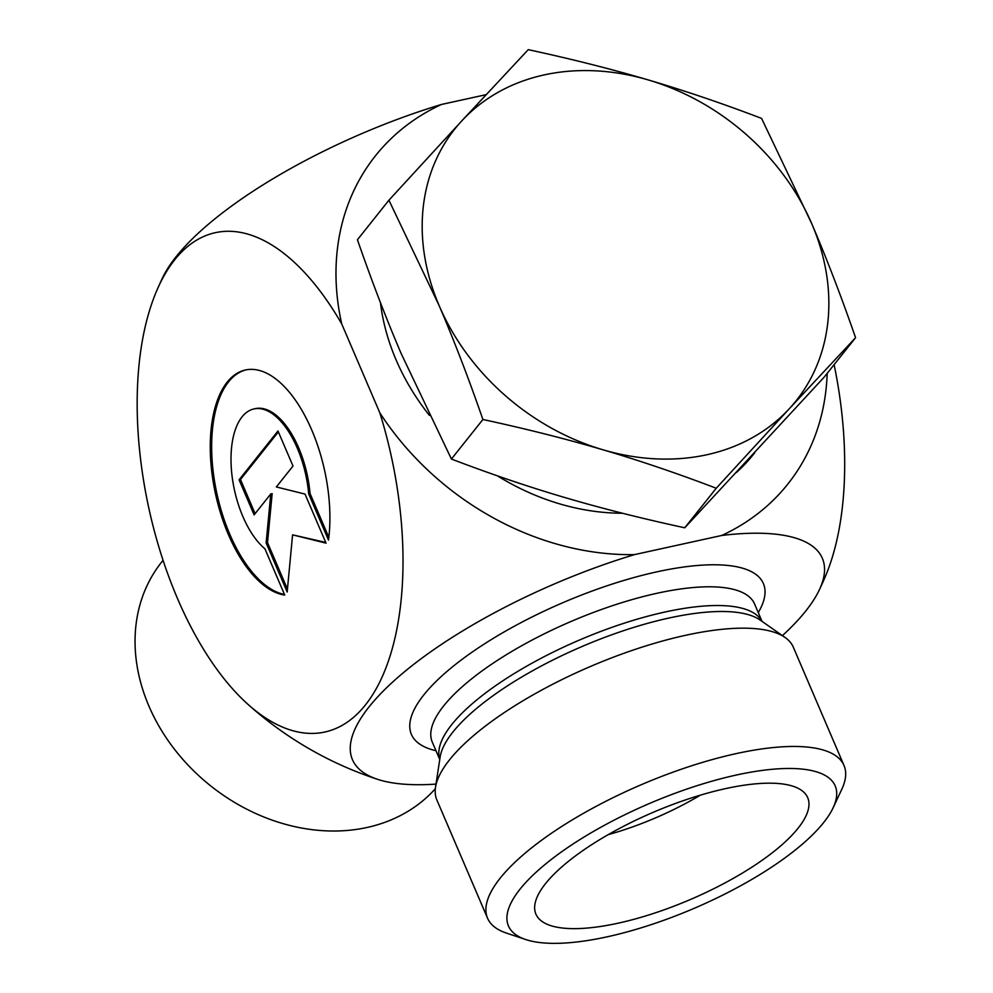 <?xml version="1.0" encoding="UTF-8"?>
<svg xmlns="http://www.w3.org/2000/svg" width="993" height="993" viewBox="0 0 993 993"><rect width="100%" height="100%" fill="white"/><g stroke="black" fill="none" stroke-linecap="round" stroke-linejoin="round"><path stroke-width="1.49" d="M284.743 595.055A115.027 55.794 77.6 0 1 213.619 484.311A115.027 55.794 77.6 0 1 245.432 369.992A115.027 55.794 77.6 0 1 307.78 421.367A115.027 55.794 77.6 0 1 328.497 540.105L308.662 493.831A75.17 36.456 -102.4 0 0 253.972 408.93A75.17 36.456 -102.4 0 0 231.419 469.652A75.17 36.456 -102.4 0 0 264.908 548.769L284.743 595.055M246.115 369.855A115.027 55.794 -102.4 0 0 214.86 483.144A115.027 55.794 -102.4 0 0 284.494 594.472M253.972 408.93L255.35 408.632A75.17 36.456 77.6 0 1 310.039 493.521L328.832 537.374M308.662 493.831L310.039 493.521M239.09 479.818L277.978 430.974L293.009 466.027L276.339 486.955L305.025 494.08L326.064 543.159L292.587 534.842L287.176 592.002L266.136 542.923L270.779 493.943L254.121 514.87L239.09 479.818L240.48 479.507L255.102 513.642M270.779 493.943L272.156 493.645L267.514 542.612L287.449 589.11M266.136 542.923L267.514 542.612M292.587 534.842L325.754 542.439M278.375 431.905L240.48 479.507M487.563 918.24L436.858 799.948A193.908 62.174 -23.2 0 1 435.517 787.312A193.908 62.174 -23.2 0 1 590.599 666.415A193.908 62.174 -23.2 0 1 785.091 637.481A193.908 62.174 -23.2 0 1 793.308 647.175L844 765.454A193.908 62.174 156.8 0 0 641.292 784.706A193.908 62.174 156.8 0 0 487.563 918.24A193.908 62.174 156.8 0 0 506.368 933.06L525.682 939.527A177.747 56.986 -23.2 0 1 649.36 803.536A177.747 56.986 -23.2 0 1 833.139 807.756A177.747 56.986 -23.2 0 1 823.631 822.589A177.747 56.986 -23.2 0 1 678.48 914.776A177.747 56.986 -23.2 0 1 525.682 939.527M782.422 635.619A255.623 81.96 156.8 0 0 819.2 590.14A255.623 81.96 156.8 0 0 721.75 535.463L634.453 554.628A255.623 81.96 156.8 0 0 397.498 677.722A255.623 81.96 156.8 0 0 377.7 779.368A255.623 81.96 156.8 0 0 436.001 784.098M827.169 373.368A263.542 214.426 -141.5 0 1 721.75 535.463M634.453 554.628A263.542 214.426 -141.5 0 1 379.86 412.914L341.729 323.941A263.542 214.426 -141.5 0 1 441.513 104.451L486.136 94.658M341.729 323.941A255.623 123.976 -102.4 0 0 156.795 290.564A255.623 123.976 -102.4 0 0 247.53 703.95A255.623 123.976 -102.4 0 0 381.908 677.462A255.623 123.976 -102.4 0 0 379.86 412.914M156.795 290.564A363.575 363.575 0 0 1 162.653 277.618A255.623 81.96 -23.2 0 1 441.513 104.451M834.108 364.654A255.623 123.976 77.6 0 1 825.071 577.156A363.575 363.575 0 0 1 819.2 590.14M833.139 807.756L841.779 789.311A193.908 62.174 156.8 0 0 844 765.454M798.099 828.199A147.858 47.403 -23.2 0 1 648.839 914.95A147.858 47.403 -23.2 0 1 534.929 910.879A147.858 47.403 -23.2 0 1 545.517 883.633A147.858 47.403 -23.2 0 1 684.984 800.085A147.858 47.403 -23.2 0 1 806.006 794.685A147.858 47.403 -23.2 0 1 798.099 828.199M608.2 834.654A129.264 41.445 156.8 0 0 700.276 795.194M435.331 788.74A177.747 144.618 -141.5 0 1 207.363 783.192A177.747 144.618 -141.5 0 1 161.685 562.026L163.051 560.313M388.921 200.201L461.857 120.811A218.137 177.486 38.5 0 0 439.191 305.732A218.137 177.486 38.5 0 0 602.85 449.755A218.137 177.486 38.5 0 0 789.174 408.855L716.238 488.246C677.511 473.45 639.715 460.628 602.85 449.755C565.973 438.894 525.992 428.802 482.908 419.493C468.609 378.308 454.037 340.388 439.191 305.732L388.921 200.201L357.43 239.747C371.717 280.932 386.302 318.852 401.147 353.508L451.418 459.039C490.145 473.835 527.941 486.669 564.806 497.53C601.684 508.391 641.664 518.483 684.748 527.792L824.078 377.241L855.569 337.694L789.174 408.855A218.137 177.486 38.5 0 0 811.852 223.934A218.137 177.486 38.5 0 0 648.193 79.912C685.058 90.773 722.854 103.607 761.581 118.403L811.852 223.934C826.697 258.59 841.27 296.51 855.569 337.694M461.857 120.811L528.251 49.65C571.335 58.959 611.316 69.051 648.193 79.912A218.137 177.486 38.5 0 0 461.857 120.811M380.431 302.555A218.137 177.486 38.5 0 0 429.46 415.434M497.419 475.833A218.137 177.486 38.5 0 0 622.462 513.244M736.483 472.432A218.137 177.486 38.5 0 0 753.066 454.844L754.804 452.671M482.908 419.493L451.418 459.039M716.238 488.246L684.748 527.792M435.517 787.312L440.11 757.15A177.486 56.899 -23.2 0 1 582.059 646.505A177.486 56.899 -23.2 0 1 760.079 620.017L785.091 637.481M761.929 621.308A175.327 56.216 156.8 0 0 579.316 640.1A175.327 56.216 156.8 0 0 439.762 759.384M439.75 759.508L432.278 742.094A175.327 56.216 -23.2 0 1 571.285 621.37A175.327 56.216 -23.2 0 1 754.568 603.967L762.028 621.382M758.267 612.582A191.475 61.392 156.8 0 0 563.217 602.54A191.475 61.392 156.8 0 0 435.977 750.72M247.53 703.95A363.575 363.575 0 0 0 377.7 779.368"/></g></svg>
